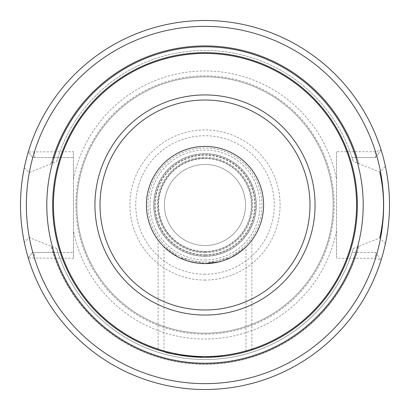 <?xml version="1.0" encoding="UTF-8"?>
<svg xmlns="http://www.w3.org/2000/svg" width="410" height="410" viewBox="0 0 410 410"><rect width="100%" height="100%" fill="white"/><g stroke="black" fill="none" stroke-linecap="round" stroke-linejoin="round"><path stroke-width="0.31" stroke-dasharray="2.05 1.54" d="M205 334.145A129.145 129.145 0 0 0 334.145 205A129.145 129.145 0 0 0 205 75.855A129.145 129.145 0 0 0 75.855 205A129.145 129.145 0 0 0 205 334.145M205 333.176A128.176 128.176 0 0 1 76.824 205A128.176 128.176 0 0 1 205 76.824A128.176 128.176 0 0 1 333.176 205A128.176 128.176 0 0 1 205 333.176A128.176 128.176 0 0 1 76.824 205A128.176 128.176 0 0 1 205 76.824A128.176 128.176 0 0 1 333.176 205A128.176 128.176 0 0 1 205 333.176A128.176 128.176 0 0 0 333.176 205A128.176 128.176 0 0 0 205 76.824A128.176 128.176 0 0 0 76.824 205A128.176 128.176 0 0 0 205 333.176M24.323 167.634L29.243 172.548L56.703 161.514L57.918 157.568L73.457 157.568L32.467 157.568L28.29 151.956A184.5 184.5 0 0 1 381.1 149.958A184.5 184.5 0 0 0 28.29 151.956A184.5 184.5 0 0 1 381.1 149.958L375.509 157.568L381.1 149.963L375.509 151.71L336.543 151.71L336.543 258.29L375.509 258.29L381.1 260.042A184.5 184.5 0 0 1 28.29 258.044A184.5 184.5 0 0 0 381.1 260.037A184.5 184.5 0 0 1 28.29 258.044L32.467 252.432L28.29 258.044L73.457 258.29L73.457 151.71L28.29 151.956L32.467 157.568L52.998 157.568A159.234 159.234 0 0 1 357.002 157.568L352.082 157.568L353.297 161.514L379.752 172.01L385.4 166.332A184.5 184.5 0 0 0 24.323 167.634C19.367 187.503 19.367 222.492 24.323 242.366A184.5 184.5 0 0 0 385.4 243.668L379.752 237.99L358.786 246.297A159.234 159.234 0 0 1 51.214 246.297L29.243 237.451L24.323 242.366M73.457 258.29L73.457 252.432L57.918 252.432L56.703 248.486L51.522 246.297A158.936 158.936 0 0 0 358.478 246.297L358.786 246.297M358.478 246.297L353.297 248.486L352.082 252.432L356.695 252.432A158.936 158.936 0 0 1 53.305 252.432L52.998 252.432A159.234 159.234 0 0 0 357.002 252.432L375.509 252.432L381.1 260.037L375.509 252.432L375.509 258.29A178.642 178.642 0 0 1 34.491 258.29L34.496 252.432L73.457 252.432L73.457 151.71M28.29 258.044L32.467 252.432L52.998 252.432M32.467 252.432L34.496 252.432M53.305 252.432L57.918 252.432A154.544 154.544 0 0 0 352.082 252.432L375.509 252.432M356.695 252.432L357.002 252.432M34.496 157.568L34.491 151.71A178.642 178.642 0 0 1 375.509 151.71L375.509 157.568L352.082 157.568A154.544 154.544 0 0 0 57.918 157.568L52.998 157.568M375.509 157.568L357.002 157.568M29.243 172.548C25.492 194.181 25.492 215.819 29.243 237.451M51.214 246.297L51.522 246.297M51.214 163.703A159.234 159.234 0 0 1 358.786 163.703M353.297 248.486A154.544 154.544 0 0 1 56.703 248.486A154.544 154.544 0 0 0 353.297 248.486M56.703 161.514A154.544 154.544 0 0 1 353.297 161.514A154.544 154.544 0 0 0 56.703 161.514M336.543 151.71L336.543 258.29M385.4 243.668C390.709 223.122 390.709 186.873 385.4 166.332M205 52.654A152.346 152.346 0 0 0 52.654 205A152.346 152.346 0 0 0 205 357.346A152.346 152.346 0 0 0 357.346 205A152.346 152.346 0 0 0 205 52.654M211.396 357.212L217.613 356.823M223.511 356.218L228.97 355.449M229.134 355.424L233.869 354.583M235.883 354.184L237.498 353.84M238.087 353.712L241.5 352.907M243.776 352.328L235.13 354.337M234.028 354.553L229.354 355.388M229.113 355.424L223.629 356.203M217.7 356.818L211.442 357.207M226.233 355.859L205 357.346C180.251 355.531 166.583 353.656 163.985 351.718C166.347 353.61 180.016 355.485 205 357.346L171.877 353.702L177.494 354.845M165.814 352.221L170.206 353.317M168.372 352.877L169.263 353.097M171.103 353.528L174.885 354.342M175.962 354.553L180.625 355.383M180.877 355.424L186.36 356.203M192.295 356.818L198.553 357.207M203.027 357.335L205 357.346M163.498 246.359L178.919 257.47L205 263.594L211.181 263.266L205 263.594L198.814 263.266M187.344 260.873L198.527 263.235L187.293 260.857M185.033 260.089L179.775 257.885M179.59 257.798L177.069 256.511M172.692 253.882L168.136 250.546M166.424 249.106L164.805 247.635M164.523 247.368L163.985 246.846L163.985 351.718M164.108 246.963L164.538 247.379M164.856 247.686L166.511 249.183M168.249 250.633L170.99 252.714M171.718 253.226L172.825 253.969M177.192 256.578L179.098 257.557M179.805 257.9L185.125 260.119M211.575 263.225L222.702 260.857M225.172 260.012L233.972 255.932M237.303 253.887L241.9 250.515M243.571 249.111L245.364 247.471M245.897 246.963L245.462 247.379L246.015 246.846L246.015 351.718M245.933 246.928L230.85 257.588L205 263.594A58.594 58.594 0 0 0 263.594 205A58.594 58.594 0 0 0 205 146.406A58.594 58.594 0 0 0 146.406 205A58.594 58.594 0 0 0 205 263.594L198.542 263.235M245.144 247.681L243.499 249.172M241.803 250.592L239.199 252.575M238.318 253.201L237.19 253.959M232.818 256.573L230.963 257.531M230.44 257.782L225.1 260.037M222.65 260.873L211.565 263.225M205 254.83A49.83 49.83 0 0 0 254.83 205A49.83 49.83 0 0 0 205 155.17A49.83 49.83 0 0 0 155.17 205A49.83 49.83 0 0 0 205 254.83A49.83 49.83 0 0 1 155.17 205A49.83 49.83 0 0 1 205 155.17A49.83 49.83 0 0 1 254.83 205A49.83 49.83 0 0 1 205 254.83M205 256.27A51.27 51.27 0 0 1 153.729 205A51.27 51.27 0 0 1 205 153.729A51.27 51.27 0 0 1 256.27 205A51.27 51.27 0 0 1 205 256.27A51.27 51.27 0 0 1 153.729 205A51.27 51.27 0 0 1 205 153.729A51.27 51.27 0 0 1 256.27 205A51.27 51.27 0 0 1 205 256.27A51.27 51.27 0 0 0 256.27 205A51.27 51.27 0 0 0 205 153.729A51.27 51.27 0 0 0 153.729 205A51.27 51.27 0 0 0 205 256.27M205 251.407A46.407 46.407 0 0 0 251.407 205A46.407 46.407 0 0 0 205 158.593A46.407 46.407 0 0 0 158.593 205A46.407 46.407 0 0 0 205 251.407M205 245.549A40.549 40.549 0 0 0 245.549 205A40.549 40.549 0 0 0 205 164.451A40.549 40.549 0 0 0 164.451 205A40.549 40.549 0 0 0 205 245.549A40.549 40.549 0 0 1 164.451 205A40.549 40.549 0 0 1 205 164.451A40.549 40.549 0 0 0 164.451 205A40.549 40.549 0 0 0 205 245.549A40.549 40.549 0 0 0 245.549 205A40.549 40.549 0 0 0 205 164.451A40.549 40.549 0 0 1 245.549 205A40.549 40.549 0 0 1 205 245.549M205 158.106A46.894 46.894 0 0 0 158.106 205A46.894 46.894 0 0 0 205 251.894A46.894 46.894 0 0 1 158.106 205A46.894 46.894 0 0 1 205 158.106A46.894 46.894 0 0 1 251.894 205A46.894 46.894 0 0 1 205 251.894A46.894 46.894 0 0 0 251.894 205A46.894 46.894 0 0 0 205 158.106M165.906 352.246L163.067 351.462M162.591 351.324L160.525 350.709M160.448 350.688L158.127 349.955L158.127 240.157L158.772 241.003M163.18 351.493L165.092 352.026M167.054 352.544L170.227 353.323M178.068 354.947L183.603 355.834M183.752 355.854L190.373 356.644M190.501 356.654L197.307 357.151M197.63 357.166L202.053 357.32M191.818 262.092L185.443 260.232M179.77 257.885L175.055 255.363M174.875 255.256L171.072 252.775M167.531 250.049L164.446 247.291M161.899 244.693L160.013 242.546M159.905 242.412L158.854 241.111M158.798 241.039L158.198 240.26M158.824 241.075L159.844 242.341M159.951 242.469L161.853 244.642M207.952 357.315L212.37 357.166M212.677 357.151L219.504 356.654M219.652 356.638L226.258 355.854M226.407 355.834L231.947 354.942M232.516 354.84L238.123 353.702M239.722 353.338L242.956 352.544M244.934 352.021L246.825 351.493M249.464 350.714L248.593 350.975M246.799 351.498L238.917 353.522M238.102 353.707L231.988 354.937M231.87 354.957L226.474 355.824M248.106 244.688L249.977 242.556M250.049 242.469L251.11 241.157M251.135 241.126L250.141 242.356M250.013 242.51L248.152 244.637M245.641 247.209L242.597 249.946M239.102 252.647L235.473 255.046M235.161 255.235L230.466 257.772M224.782 260.155L218.351 262.051M205 274.269A69.269 69.269 0 0 1 135.73 205A69.269 69.269 0 0 1 205 135.73A69.269 69.269 0 0 1 274.269 205A69.269 69.269 0 0 1 205 274.269M205 262.016A57.016 57.016 0 0 0 262.016 205A57.016 57.016 0 0 0 205 147.984A57.016 57.016 0 0 0 147.984 205A57.016 57.016 0 0 0 205 262.016M205 280.071A75.071 75.071 0 0 1 129.929 205A75.071 75.071 0 0 1 205 129.929A75.071 75.071 0 0 1 280.071 205A75.071 75.071 0 0 1 205 280.071M336.543 230.717A134.034 134.034 0 0 1 73.457 230.717M73.457 179.283A134.034 134.034 0 0 1 336.543 179.283M53.305 157.568A158.936 158.936 0 0 1 356.695 157.568M358.478 163.703A158.936 158.936 0 0 0 51.522 163.703M205 259.986A54.986 54.986 0 0 0 259.986 205A54.986 54.986 0 0 0 205 150.014A54.986 54.986 0 0 0 150.014 205A54.986 54.986 0 0 0 205 259.986M205 255.148A50.148 50.148 0 0 1 154.852 205A50.148 50.148 0 0 1 205 154.852A50.148 50.148 0 0 1 255.148 205A50.148 50.148 0 0 1 205 255.148M205 256.153A51.153 51.153 0 0 0 256.153 205A51.153 51.153 0 0 0 205 153.847A51.153 51.153 0 0 0 153.847 205A51.153 51.153 0 0 0 205 256.153M205 252.755A47.755 47.755 0 0 1 157.245 205A47.755 47.755 0 0 1 205 157.245A47.755 47.755 0 0 1 252.755 205A47.755 47.755 0 0 1 205 252.755M251.873 240.157L251.873 349.955"/><path stroke-width="0.61" d="M379.752 237.99C384.795 215.998 384.795 194.002 379.752 172.01M205 389.5A184.5 184.5 0 0 0 389.5 205A184.5 184.5 0 0 0 205 20.5A184.5 184.5 0 0 0 20.5 205A184.5 184.5 0 0 0 205 389.5A184.5 184.5 0 0 1 20.5 205A184.5 184.5 0 0 1 205 20.5A184.5 184.5 0 0 1 389.5 205A184.5 184.5 0 0 1 205 389.5M202.053 357.32L205 357.346A152.346 152.346 0 0 1 52.654 205A152.346 152.346 0 0 1 205 52.654A152.346 152.346 0 0 1 357.346 205A152.346 152.346 0 0 1 205 357.346L211.396 357.212M217.613 356.823L223.511 356.218M233.869 354.583L235.883 354.184M237.498 353.84L238.087 353.712M241.5 352.907L243.776 352.328M235.13 354.337L234.028 354.553M223.629 356.203L217.7 356.818M211.442 357.207L207.952 357.315M163.985 351.718L165.814 352.221M165.906 352.246L168.372 352.877M169.263 353.097L171.103 353.528M174.885 354.342L175.962 354.553M186.36 356.203L192.295 356.818M198.553 357.207L203.027 357.335M198.814 263.266L205 263.594A58.594 58.594 0 0 0 263.594 205A58.594 58.594 0 0 0 205 146.406A58.594 58.594 0 0 0 146.406 205A58.594 58.594 0 0 0 205 263.594L218.351 262.051M187.293 260.857L185.033 260.089M177.069 256.511L172.692 253.882M168.136 250.546L166.424 249.106M164.805 247.635L164.523 247.368M164.538 247.379L164.856 247.686M166.511 249.183L168.249 250.633M170.99 252.714L171.718 253.226M172.825 253.969L177.192 256.578M179.098 257.557L179.805 257.9M185.125 260.119L187.344 260.873M222.702 260.857L225.172 260.012M233.972 255.932L237.303 253.887M241.9 250.515L243.571 249.111M243.499 249.172L241.803 250.592M239.199 252.575L238.318 253.201M237.19 253.959L232.818 256.573M230.963 257.531L230.44 257.782M225.1 260.037L222.65 260.873M163.067 351.462L162.591 351.324M158.127 349.955L163.18 351.493M165.092 352.026L167.054 352.544M177.494 354.845L178.068 354.947M197.307 357.151L197.63 357.166M198.542 263.235L191.818 262.092M185.443 260.232L179.77 257.885M171.072 252.775L167.531 250.049M164.446 247.291L161.899 244.693M161.853 244.642L163.498 246.359M212.37 357.166L212.677 357.151M231.947 354.942L232.516 354.84M238.123 353.702L239.722 353.338M242.956 352.544L244.934 352.021M246.825 351.493L249.546 350.688M248.593 350.975L246.799 351.498M238.917 353.522L238.102 353.707M246.015 246.846L248.106 244.688M248.152 244.637L245.641 247.209M242.597 249.946L239.102 252.647M235.473 255.046L235.161 255.235M230.466 257.772L224.782 260.155M205 383.642A178.642 178.642 0 0 0 383.642 205A178.642 178.642 0 0 0 205 26.358A178.642 178.642 0 0 0 26.358 205A178.642 178.642 0 0 0 205 383.642M205 46.796A158.204 158.204 0 0 0 46.796 205A158.204 158.204 0 0 0 205 363.204A158.204 158.204 0 0 0 363.204 205A158.204 158.204 0 0 0 205 46.796M205 52.654A152.346 152.346 0 0 1 357.346 205A152.346 152.346 0 0 1 205 357.346M205 53.438A151.562 151.562 0 0 1 356.562 205A151.562 151.562 0 0 1 205 356.562A151.562 151.562 0 0 1 53.438 205A151.562 151.562 0 0 1 205 53.438M205 309.986A104.986 104.986 0 0 1 100.014 205A104.986 104.986 0 0 1 205 100.014A104.986 104.986 0 0 1 309.986 205A104.986 104.986 0 0 1 205 309.986M205 315.059A110.059 110.059 0 0 1 94.941 205A110.059 110.059 0 0 1 205 94.941A110.059 110.059 0 0 1 315.059 205A110.059 110.059 0 0 1 205 315.059"/></g></svg>
